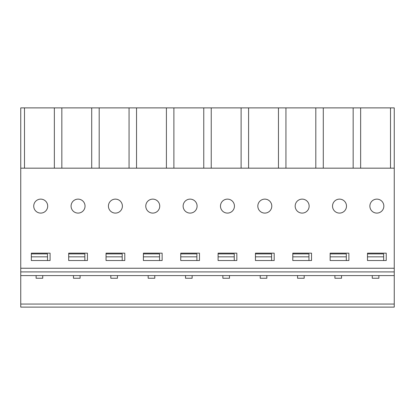 <?xml version="1.0" encoding="UTF-8"?>
<svg xmlns="http://www.w3.org/2000/svg" width="415" height="415" viewBox="0 0 415 415"><rect width="100%" height="100%" fill="white"/><g stroke="black" fill="none" stroke-linecap="round" stroke-linejoin="round"><path stroke-width="0.62" d="M20.75 168.174L20.75 107.884L394.25 107.884L394.25 168.174L20.75 168.174L20.75 307.116L394.25 307.116L394.25 304.06L20.75 304.06M383.662 256.844L367.488 256.844L367.488 260.521L367.488 253.166L386.235 253.166L386.235 260.521L367.488 260.521L383.662 260.521L383.662 253.902L367.488 253.902M346.312 256.844L330.138 256.844L330.138 260.521L330.138 253.166L348.885 253.166L348.885 260.521L330.138 260.521L346.312 260.521L346.312 253.902L330.138 253.902M308.962 256.844L292.788 256.844L292.788 260.521L292.788 253.166L311.535 253.166L311.535 260.521L292.788 260.521L308.962 260.521L308.962 253.902L292.788 253.902M271.612 256.844L255.438 256.844L255.438 260.521L255.438 253.166L274.185 253.166L274.185 260.521L255.438 260.521L271.612 260.521L271.612 253.902L255.438 253.902M234.262 256.844L218.088 256.844L218.088 260.521L218.088 253.166L236.835 253.166L236.835 260.521L218.088 260.521L234.262 260.521L234.262 253.902L218.088 253.902M196.912 256.844L180.738 256.844L180.738 260.521L180.738 253.166L199.485 253.166L199.485 260.521L180.738 260.521L196.912 260.521L196.912 253.902L180.738 253.902M159.562 256.844L143.388 256.844L143.388 260.521L143.388 253.166L162.135 253.166L162.135 260.521L143.388 260.521L159.562 260.521L159.562 253.902L143.388 253.902M122.212 256.844L106.038 256.844L106.038 260.521L106.038 253.166L124.785 253.166L124.785 260.521L106.038 260.521L122.212 260.521L122.212 253.902L106.038 253.902M84.862 256.844L68.688 256.844L68.688 260.521L68.688 253.166L87.435 253.166L87.435 260.521L68.688 260.521L84.862 260.521L84.862 253.902L68.688 253.902M47.512 256.844L31.338 256.844L31.338 260.521L31.338 253.166L50.085 253.166L50.085 260.521L31.338 260.521L47.512 260.521L47.512 253.902L31.338 253.902M394.25 168.174L394.25 268.24L20.75 268.24L394.25 268.24L394.25 304.06M47.694 206.11A6.982 6.982 0 0 1 37.22 212.158A6.982 6.982 0 0 1 37.22 200.061A6.982 6.982 0 0 1 47.694 206.11M85.044 206.11A6.982 6.982 0 0 1 74.57 212.158A6.982 6.982 0 0 1 74.57 200.061A6.982 6.982 0 0 1 85.044 206.11M122.394 206.11A6.982 6.982 0 0 1 111.92 212.158A6.982 6.982 0 0 1 111.92 200.061A6.982 6.982 0 0 1 122.394 206.11M159.744 206.11A6.982 6.982 0 0 1 149.27 212.158A6.982 6.982 0 0 1 149.27 200.061A6.982 6.982 0 0 1 159.744 206.11M197.094 206.11A6.982 6.982 0 0 1 186.62 212.158A6.982 6.982 0 0 1 186.62 200.061A6.982 6.982 0 0 1 197.094 206.11M234.444 206.11A6.982 6.982 0 0 1 223.97 212.158A6.982 6.982 0 0 1 223.97 200.061A6.982 6.982 0 0 1 234.444 206.11M271.794 206.11A6.982 6.982 0 0 1 261.32 212.158A6.982 6.982 0 0 1 261.32 200.061A6.982 6.982 0 0 1 271.794 206.11M309.144 206.11A6.982 6.982 0 0 1 298.67 212.158A6.982 6.982 0 0 1 298.67 200.061A6.982 6.982 0 0 1 309.144 206.11M346.494 206.11A6.982 6.982 0 0 1 336.02 212.158A6.982 6.982 0 0 1 336.02 200.061A6.982 6.982 0 0 1 346.494 206.11M383.844 206.11A6.982 6.982 0 0 1 373.37 212.158A6.982 6.982 0 0 1 373.37 200.061A6.982 6.982 0 0 1 383.844 206.11M353.16 107.884L353.16 168.174M323.29 107.884L323.29 168.174M241.11 107.884L241.11 168.174M211.24 107.884L211.24 168.174M136.54 107.884L136.54 168.174M129.06 107.884L129.06 168.174M248.59 107.884L248.59 168.174M203.76 107.884L203.76 168.174M24.49 107.884L24.49 168.174M54.36 107.884L54.36 168.174M61.84 107.884L61.84 168.174M99.19 107.884L99.19 168.174M91.71 107.884L91.71 168.174M390.51 107.884L390.51 168.174M360.64 107.884L360.64 168.174M278.46 107.884L278.46 168.174M285.94 107.884L285.94 168.174M315.81 107.884L315.81 168.174M173.89 107.884L173.89 168.174M166.41 107.884L166.41 168.174M372.265 275.591L372.265 278.252L378.885 278.252L378.885 275.591M80.085 275.591L80.085 278.252L73.465 278.252L73.465 275.591M62.105 307.116L91.445 307.116M42.735 275.591L42.735 278.252L36.115 278.252L36.115 275.591M39.425 307.116L54.095 307.116M266.835 275.591L266.835 278.252L260.215 278.252L260.215 275.591M229.485 275.591L229.485 278.252L222.865 278.252L222.865 275.591M192.135 275.591L192.135 278.252L185.515 278.252L185.515 275.591M154.785 275.591L154.785 278.252L148.165 278.252L148.165 275.591M136.805 307.116L151.475 307.116M117.435 275.591L117.435 278.252L110.815 278.252L110.815 275.591M99.455 307.116L128.795 307.116M375.575 307.116L390.245 307.116M394.25 275.591L20.75 275.591M334.915 275.591L334.915 278.252L341.535 278.252L341.535 275.591M297.565 275.591L297.565 278.252L304.185 278.252L304.185 275.591M394.25 271.913L20.75 271.913"/></g></svg>

